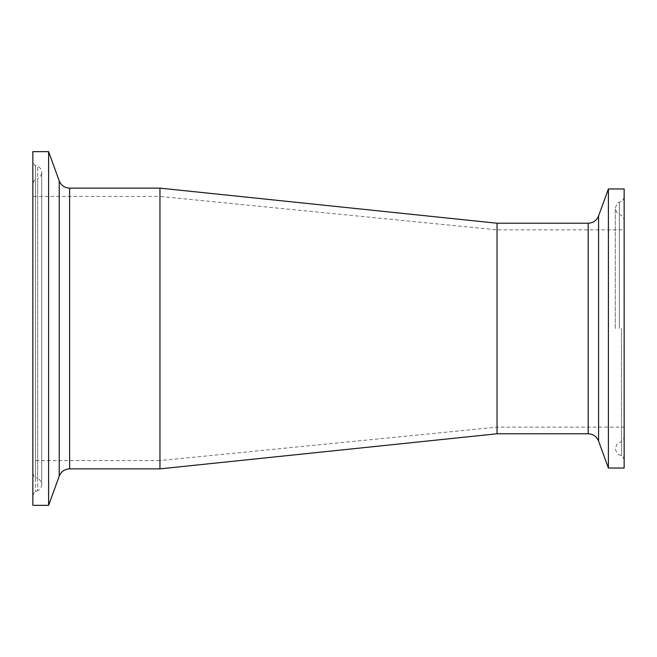 <?xml version="1.0" encoding="UTF-8"?>
<svg xmlns="http://www.w3.org/2000/svg" width="657" height="657" viewBox="0 0 657 657"><rect width="100%" height="100%" fill="white"/><g stroke="black" fill="none" stroke-linecap="round" stroke-linejoin="round"><path stroke-width="0.49" stroke-dasharray="3.29 2.46" d="M624.15 188.961L624.15 468.039M624.15 229.86L624.15 427.14L624.15 229.86L497.045 229.86L497.045 433.776M608.398 188.961L608.398 468.039M497.045 223.224L497.045 427.14L497.045 229.86L159.955 196.427L159.955 468.868M32.85 328.5L32.85 495.682L32.85 328.5M32.85 495.682C34.246 492.356 35.141 491.001 35.544 491.617L37.654 490.722L37.654 166.278L37.654 490.722C40.217 489.49 41.563 487.453 41.695 484.611L41.695 172.389C41.563 175.23 40.217 177.267 37.654 178.49L37.654 478.51L37.654 178.49L35.544 179.386L35.544 491.617L35.544 165.383L35.544 477.614L37.654 478.51C40.217 479.733 41.563 481.77 41.695 484.611L41.695 172.389C41.563 169.547 40.217 167.51 37.654 166.278L35.544 165.383C34.92 165.81 34.024 164.455 32.85 161.318M32.85 505.34L32.85 151.66M32.85 196.427L32.85 460.573L32.85 196.427L159.955 196.427L159.955 460.573L32.85 460.573M48.602 505.34L48.602 151.66M159.955 188.132L159.955 460.573L497.045 427.14L624.15 427.14M621.456 328.5L621.456 455.695L621.456 328.5M619.346 328.5L619.346 202.2L619.346 328.5M588.187 433.776L588.187 223.224M598.576 215.956L598.576 441.044M32.85 473.549C34.287 476.9 35.182 478.263 35.544 477.614L35.544 179.386C35.182 178.737 34.287 180.1 32.85 183.451M69.617 188.132L69.617 468.868M59.229 476.136L59.229 180.864M624.15 459.76C622.836 456.5 621.941 455.145 621.456 455.695L619.346 454.8C617.867 454.923 616.521 452.887 615.305 448.698C616.521 444.502 617.867 442.465 619.346 442.588L621.456 441.693L624.15 437.628M624.15 197.24C622.836 200.5 621.941 201.855 621.456 201.305L619.346 202.2C617.867 202.077 616.521 204.113 615.305 208.302C616.521 212.498 617.867 214.535 619.346 214.412L621.456 215.307L624.15 219.372M615.305 328.5L615.305 208.302L615.305 328.5"/><path stroke-width="0.99" d="M608.398 468.039L624.15 468.039L624.15 188.961L608.398 188.961L608.398 468.039L598.576 441.044L598.576 215.956L608.398 188.961M588.187 433.776L497.045 433.776L497.045 223.224L588.187 223.224L588.187 433.776C593.172 434.022 596.638 436.445 598.576 441.044M48.602 151.66L32.85 151.66L32.85 505.34L48.602 505.34L48.602 151.66L59.229 180.864L59.229 476.136L48.602 505.34M69.617 188.132L159.955 188.132L159.955 468.868L69.617 468.868L69.617 188.132C64.632 187.886 61.167 185.463 59.229 180.864M588.187 223.224C593.172 222.978 596.638 220.555 598.576 215.956M69.617 468.868C64.632 469.114 61.167 471.537 59.229 476.136M497.045 223.224L159.955 188.132M497.045 433.776L159.955 468.868"/></g></svg>
